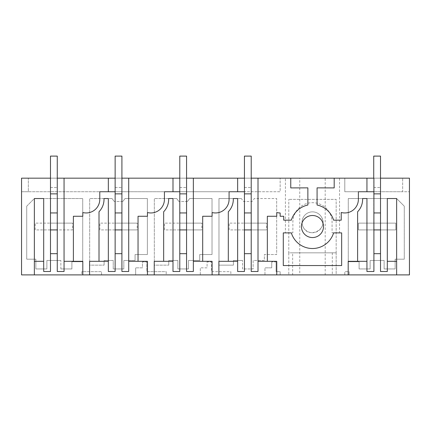 <?xml version="1.0" encoding="UTF-8"?>
<svg xmlns="http://www.w3.org/2000/svg" width="431" height="431" viewBox="0 0 431 431"><rect width="100%" height="100%" fill="white"/><g stroke="black" fill="none" stroke-linecap="round" stroke-linejoin="round"><path stroke-width="0.32" stroke-dasharray="2.15 1.62" d="M292.644 274.892L336.158 274.892L336.158 252.83L288.792 252.83L288.792 274.892L288.792 252.83L292.644 252.83L292.644 274.892L264.952 274.892L264.952 267.84L264.952 274.892L230.854 274.892L230.854 271.659L211.438 271.659L211.438 261.903L207.09 261.903L207.09 267.84L200.302 267.84L207.09 267.84L207.09 261.903L211.438 261.903L211.438 271.659L230.854 271.659L230.854 274.892L200.302 274.892L200.302 267.84L200.302 274.892L166.204 274.892L166.204 271.659L146.788 271.659L146.788 261.903L142.44 261.903L142.44 267.84L135.652 267.84L142.44 267.84L142.44 261.903L146.788 261.903L146.788 271.659L166.204 271.659L166.204 274.892L135.652 274.892L135.652 267.84L135.652 274.892L101.554 274.892L101.554 271.659L81.82 271.659L81.82 274.892L101.554 274.892L101.554 271.659L81.82 271.659L81.82 274.892L21.55 274.892L21.55 178.17L339.531 178.17L339.531 232.799L332.08 232.799L332.08 222.288A19.605 19.605 90 0 0 312.475 202.683A19.605 19.605 90 0 0 292.87 222.288L292.87 232.799L285.419 232.799L285.419 178.17L285.419 232.799L292.87 232.799L292.87 222.288A19.605 19.605 90 0 1 312.475 202.683A19.605 19.605 90 0 1 332.08 222.288L332.08 232.799L339.531 232.799L339.531 178.17L409.45 178.17L409.45 191.747L409.45 178.17L344.8 178.17L402.662 178.17L402.662 191.747L409.45 191.747L344.8 191.747L344.8 178.17L344.8 191.747L366.943 191.747L366.943 178.17M292.644 252.83L336.158 252.83L288.792 252.83L288.792 199.381L288.792 252.83L336.158 252.83L336.158 274.892L409.45 274.892L409.45 178.17L402.662 178.17L402.662 191.747L373.731 191.747M299.75 274.892L325.2 274.892L299.75 274.892L299.75 178.17L325.2 178.17L325.2 274.892M349.18 271.659L349.18 274.892L349.18 271.659L344.8 271.659L349.18 271.659M344.8 274.892L344.8 271.659L344.8 274.892M280.15 274.892L280.15 271.659L276.088 271.659L280.15 271.659L280.15 274.892M276.088 261.903L276.088 271.659L276.088 261.903L271.74 261.903L276.088 261.903M271.74 267.84L271.74 261.903L271.74 267.84L264.952 267.84L271.74 267.84M348.28 198.529L396.639 198.529L404.273 206.169L404.273 259.193L395.152 259.193L395.152 268.949L384.123 268.949L384.123 260.464L370.127 260.464L370.127 268.949L359.098 268.949L359.098 261.741L348.28 261.741L348.28 198.529L396.639 198.529L404.273 206.169L404.273 259.193L395.152 259.193L395.152 268.949L384.123 268.949L384.123 260.464L370.127 260.464L370.127 268.949L359.098 268.949L359.098 261.741L348.28 261.741L348.28 198.529M241.306 198.529L218.98 198.529L218.98 265.135L233.403 265.135L233.403 260.464L242.524 260.464L233.403 260.464L233.403 265.135L218.98 265.135L218.98 198.529L241.306 198.529L243.585 201.503L252.065 201.503L254.344 198.529L276.67 198.529L254.344 198.529L252.065 201.503L243.585 201.503L241.306 198.529M242.524 268.949L242.524 260.464L242.524 268.949L253.126 268.949L253.126 260.464L264.37 260.464L264.37 254.527L276.67 254.527L276.67 198.529L276.67 254.527L264.37 254.527L264.37 260.464L253.126 260.464L253.126 268.949L242.524 268.949M135.07 260.464L123.826 260.464L123.826 268.949L113.224 268.949L113.224 260.464L104.103 260.464L104.103 265.135L104.103 260.464L113.224 260.464L113.224 268.949L123.826 268.949L123.826 260.464L135.07 260.464L135.07 254.527L147.37 254.527L147.37 198.529L125.044 198.529L147.37 198.529L147.37 254.527L135.07 254.527L135.07 260.464M122.765 201.503L125.044 198.529L122.765 201.503L114.285 201.503L122.765 201.503M112.006 198.529L114.285 201.503L112.006 198.529L89.68 198.529L89.68 265.135L104.103 265.135L89.68 265.135L89.68 198.529L112.006 198.529M303.322 227.288A10.43 10.43 90 0 1 307.475 213.135A10.43 10.43 90 0 1 321.628 217.289A10.43 10.43 90 0 1 317.475 231.442A10.43 10.43 90 0 1 303.322 227.288A10.43 10.43 90 0 1 307.475 213.135A10.43 10.43 90 0 1 321.628 217.289C328.643 228.786 309.21 239.404 303.322 227.288M199.72 254.527L212.02 254.527L212.02 198.529L189.694 198.529L212.02 198.529L212.02 254.527L199.72 254.527L199.72 260.464L188.476 260.464L188.476 268.949L177.874 268.949L177.874 260.464L168.753 260.464L168.753 265.135L168.753 260.464L177.874 260.464L177.874 268.949L188.476 268.949L188.476 260.464L199.72 260.464L199.72 254.527M187.415 201.503L189.694 198.529L187.415 201.503L178.935 201.503L187.415 201.503M176.656 198.529L178.935 201.503L176.656 198.529L154.33 198.529L154.33 265.135L168.753 265.135L154.33 265.135L154.33 198.529L176.656 198.529M26.727 206.169L26.727 259.193L35.848 259.193L26.727 259.193L26.727 206.169L34.361 198.529L82.72 198.529L34.361 198.529L26.727 206.169M35.848 268.949L35.848 259.193L35.848 268.949L46.877 268.949L46.877 260.464L60.873 260.464L46.877 260.464L46.877 268.949L35.848 268.949M60.873 268.949L60.873 260.464L60.873 268.949L71.902 268.949L71.902 261.741L82.72 261.741L82.72 198.529L82.72 261.741L71.902 261.741L71.902 268.949L60.873 268.949M34.361 274.892L34.361 261.315L43.693 261.315L43.693 271.498L50.481 271.498L50.481 253.681L57.269 253.681L57.269 271.498L64.057 271.498L64.057 261.315L82.806 261.315L82.806 274.892M34.361 261.315L34.361 198.529L43.693 198.529L43.693 261.315M108.343 178.17L108.343 191.747L28.338 191.747L28.338 178.17L21.55 178.17L21.55 191.747L28.338 191.747L28.338 178.17L280.15 178.17L21.55 178.17L21.55 191.747L280.15 191.747L280.15 178.17L280.15 191.747L244.431 191.747M332.306 252.83L332.306 274.892M336.158 252.83L336.158 199.381L288.792 199.381L336.158 199.381L336.158 252.83M396.639 261.315L396.639 198.529L387.307 198.529L387.307 261.315L396.639 261.315L396.639 274.892M348.194 274.892L348.194 261.315L366.943 261.315L366.943 271.498L373.903 271.498L373.903 253.681L380.519 253.681L380.519 271.498L387.307 271.498M276.756 274.892L276.756 261.315L258.007 261.315L258.007 271.498L251.219 271.498L251.219 253.681L244.431 253.681L244.431 271.498L237.643 271.498L237.643 198.529L233.295 198.529M218.894 274.892L218.894 261.315L237.643 261.315M212.106 274.892L212.106 261.315L193.357 261.315L193.357 271.498L186.569 271.498L186.569 253.681L179.781 253.681L179.781 271.498L172.993 271.498L172.993 198.529L168.645 198.529M154.244 274.892L154.244 261.315L172.993 261.315M147.456 274.892L147.456 261.315L128.707 261.315L128.707 271.498L121.919 271.498L121.919 253.681L115.131 253.681L115.131 271.498L108.343 271.498L108.343 198.529L103.995 198.529M89.594 274.892L89.594 261.315L108.343 261.315M325.2 178.17L299.75 178.17M121.919 178.17L115.131 178.17L115.136 229.917L115.131 212.946L121.919 212.946L121.919 178.17L121.919 223.129L99.863 223.129L99.863 229.917L115.136 229.917L115.131 223.129L137.198 223.129L137.198 229.917L99.863 229.917L99.863 223.129L99.857 229.917L115.131 229.917L115.131 253.681M186.569 178.17L179.781 178.17L179.786 229.917L179.781 212.946L186.569 212.946L186.569 178.17L186.569 223.129L164.513 223.129L164.513 229.917L179.786 229.917L179.781 223.129L201.848 223.129L201.848 229.917L164.513 229.917L164.513 223.129L164.507 229.917L179.781 229.917L179.781 253.681M251.219 178.17L244.431 178.17L244.436 229.917L244.431 212.946L251.219 212.946L251.219 178.17L251.219 223.129L229.163 223.129L229.163 229.917L244.436 229.917L244.431 223.129L266.498 223.129L266.498 229.917L229.163 229.917L229.163 223.129L229.157 229.917L244.431 229.917L244.431 253.681M380.519 178.17L373.903 178.17L373.903 223.129L380.519 223.129L380.519 178.17L380.519 223.129L358.457 223.129L358.463 229.917L373.909 229.917L373.909 223.129L395.798 223.129L395.798 229.917L358.463 229.917L358.463 223.129L358.457 229.917L373.903 229.917L373.903 253.681M57.269 178.17L50.481 178.17L50.486 229.917L50.481 212.946L57.269 212.946L57.269 178.17L57.269 223.129L35.213 223.129L35.213 229.917L50.486 229.917L50.481 223.129L72.548 223.129L72.548 229.917L35.213 229.917L35.213 223.129L35.207 229.917L50.481 229.917L50.481 253.681M73.389 261.315L73.389 216.265L82.806 216.265L82.806 212.526A13.576 13.576 -90 0 0 99.776 199.381L99.776 191.747M99.011 211.761L99.011 261.315M64.057 261.315L64.057 178.17M57.269 253.681L57.269 212.946M237.643 178.17L237.643 191.747L179.781 191.747M172.993 178.17L172.993 191.747L115.131 191.747M380.519 253.681L380.519 223.129L395.798 223.129L380.519 223.129L380.519 156.108L380.519 187.496L380.519 156.108L373.731 156.108L373.731 229.917L373.731 212.946L380.519 212.946M366.943 261.315L366.943 198.529L362.595 198.529A17.816 17.816 -90 0 1 357.611 211.761L357.611 261.315M283.717 220.166L283.717 216.265L280.15 216.265L280.15 212.957A13.576 13.576 -90 0 1 276.756 212.526L276.756 216.265L267.339 216.265L267.339 261.315M334.192 178.17L334.192 187.911L317.081 187.862L317.081 205.021A22.116 22.116 -90 0 1 333.61 220.166L341.233 220.166L341.233 212.478A13.576 13.576 -90 0 0 358.376 199.381L358.376 191.747M291.34 220.166A22.116 22.116 -90 0 1 307.869 205.021L307.869 187.862L290.758 187.911L290.758 178.17M323.503 226.528A11.028 11.028 -90 0 0 312.475 215.5A11.028 11.028 -90 0 0 301.447 226.528A11.028 11.028 -90 0 0 312.475 237.556A11.028 11.028 -90 0 0 323.503 226.528M341.659 265.555L283.291 265.555L283.291 232.891L291.34 232.891A22.105 22.105 -90 0 0 333.61 232.891L341.659 232.891L341.659 265.555M258.007 178.17L258.007 261.315M251.219 253.681L251.219 212.946M202.689 261.315L202.689 216.265L212.106 216.265L212.106 212.526A13.576 13.576 -90 0 0 229.076 199.381L229.076 191.747M228.311 211.761L228.311 261.315M193.357 178.17L193.357 261.315M186.569 253.681L186.569 212.946M138.039 261.315L138.039 216.265L147.456 216.265L147.456 212.526A13.576 13.576 -90 0 0 164.426 199.381L164.426 191.747M163.661 211.761L163.661 261.315M128.707 178.17L128.707 261.315M121.919 253.681L121.919 212.946M72.548 223.129L50.481 223.129L50.481 156.108L50.481 187.496L50.481 156.108L57.269 156.108L57.269 223.129L72.543 223.129L35.207 223.129L35.207 229.917L72.543 229.917L72.543 223.129M57.269 229.917L50.481 229.917M380.519 229.917L395.793 229.917L395.798 223.129L358.457 223.129L358.457 229.917L395.793 229.917L395.793 223.129L395.793 229.917L373.903 229.917M266.498 223.129L244.431 223.129L244.431 156.108L244.431 187.496L244.431 156.108L251.219 156.108L251.219 223.129L266.493 223.129L229.157 223.129L229.157 229.917L266.493 229.917L266.493 223.129M251.219 229.917L266.498 229.917L251.219 229.917M201.848 223.129L179.781 223.129L179.781 156.108L179.781 187.496L179.781 156.108L186.569 156.108L186.569 223.129L201.843 223.129L164.507 223.129L164.507 229.917L201.843 229.917L201.843 223.129M186.569 229.917L201.848 229.917L186.569 229.917M137.198 223.129L115.131 223.129L115.131 156.108L115.131 187.496L115.131 156.108L121.919 156.108L121.919 223.129L137.193 223.129L99.857 223.129L99.857 229.917L137.193 229.917L137.193 223.129M121.919 229.917L137.198 229.917L121.919 229.917M57.269 156.108L57.269 187.496L57.269 156.108L50.481 156.108L57.269 156.108M50.481 212.946L50.481 178.17M50.481 187.496L57.269 187.496L50.481 187.496M121.919 156.108L121.919 187.496L121.919 156.108L115.131 156.108L121.919 156.108M115.131 212.946L115.131 178.17M115.131 187.496L121.919 187.496L115.131 187.496M186.569 156.108L186.569 187.496L186.569 156.108L179.781 156.108L186.569 156.108M179.781 212.946L179.781 178.17M179.781 187.496L186.569 187.496L179.781 187.496M251.219 156.108L251.219 187.496L251.219 156.108L244.431 156.108L251.219 156.108M244.431 212.946L244.431 178.17M244.431 187.496L251.219 187.496L244.431 187.496M373.731 178.17L373.903 212.946M373.731 156.108L380.519 156.108L373.731 156.108M373.731 187.496L380.519 187.496L373.731 187.496"/><path stroke-width="0.65" d="M99.776 191.747L108.343 191.747L99.776 191.747L99.776 199.381A13.576 13.576 -90 0 1 82.806 212.526L82.806 216.265L73.389 216.265L73.389 261.315L82.806 261.315L82.806 274.892L409.45 274.892L409.45 178.17L380.519 178.17L380.519 271.498L387.307 271.498L387.307 198.529L396.639 198.529L396.639 274.892M82.806 274.892L34.361 274.892L34.361 198.529L43.693 198.529L43.693 271.498L50.481 271.498L50.481 178.17L21.55 178.17L21.55 274.892L34.361 274.892M115.131 191.747L108.343 191.747L108.343 178.17L115.131 178.17L115.131 271.498L108.343 271.498L108.343 198.529L103.995 198.529A17.816 17.816 -90 0 1 99.011 211.761L99.011 261.315L89.594 261.315L89.594 274.892M396.639 261.315L387.307 261.315L387.307 271.498M258.007 261.315L267.339 261.315L267.339 216.265L276.756 216.265L276.756 212.526A13.576 13.576 -90 0 0 280.15 212.957L280.15 216.265L283.717 216.265L283.717 220.166L291.34 220.166A22.116 22.116 -90 0 1 307.869 205.021L307.869 187.862L290.758 187.911L290.758 178.17L334.192 178.17L334.192 187.911L317.081 187.862L317.081 205.021A22.116 22.116 -90 0 1 333.61 220.166L341.233 220.166L341.233 212.478A13.576 13.576 -90 0 0 358.376 199.381L358.376 191.747L366.943 191.747L366.943 178.17L373.903 178.17L373.903 271.498L366.943 271.498L366.943 198.529L362.595 198.529A17.816 17.816 -90 0 1 357.611 211.761L357.611 261.315L348.194 261.315L348.194 274.892M267.339 261.315L276.756 261.315L276.756 274.892M323.503 226.528A11.028 11.028 -90 0 0 312.475 215.5A11.028 11.028 -90 0 0 301.447 226.528A11.028 11.028 -90 0 0 312.475 237.556A11.028 11.028 -90 0 0 323.503 226.528M341.659 265.555L283.291 265.555L283.291 232.891L291.34 232.891A22.105 22.105 -90 0 0 333.61 232.891L341.659 232.891L341.659 265.555M193.357 261.315L202.689 261.315L202.689 216.265L212.106 216.265L212.106 212.526A13.576 13.576 -90 0 0 229.076 199.381L229.076 191.747L237.643 191.747L237.643 178.17L244.431 178.17L244.431 271.498L237.643 271.498L237.643 198.529L233.295 198.529A17.816 17.816 -90 0 1 228.311 211.761L228.311 261.315L218.894 261.315L218.894 274.892M202.689 261.315L212.106 261.315L212.106 274.892M128.707 261.315L138.039 261.315L138.039 216.265L147.456 216.265L147.456 212.526A13.576 13.576 -90 0 0 164.426 199.381L164.426 191.747L172.993 191.747L172.993 178.17L179.781 178.17L179.781 271.498L172.993 271.498L172.993 198.529L168.645 198.529A17.816 17.816 -90 0 1 163.661 211.761L163.661 261.315L154.244 261.315L154.244 274.892M138.039 261.315L147.456 261.315L147.456 274.892M64.057 178.17L64.057 271.498L57.269 271.498L57.269 178.17L108.343 178.17M128.707 178.17L128.707 271.498L121.919 271.498L121.919 178.17L172.993 178.17M193.357 178.17L193.357 271.498L186.569 271.498L186.569 178.17L237.643 178.17M258.007 178.17L258.007 271.498L251.219 271.498L251.219 178.17L290.758 178.17M334.192 178.17L366.943 178.17M64.057 261.315L73.389 261.315M99.011 261.315L108.343 261.315M99.011 211.761A17.816 17.816 -90 0 0 103.995 198.529M34.361 261.315L43.693 261.315M50.481 253.681L57.269 253.681M244.431 191.747L229.076 191.747M179.781 191.747L164.426 191.747M373.731 191.747L358.376 191.747M380.519 253.681L373.903 253.681M357.611 261.315L366.943 261.315M283.717 220.166L291.34 220.166M244.431 253.681L251.219 253.681M228.311 261.315L237.643 261.315M228.311 211.761A17.816 17.816 -90 0 0 233.295 198.529M179.781 253.681L186.569 253.681M163.661 261.315L172.993 261.315M163.661 211.761A17.816 17.816 -90 0 0 168.645 198.529M115.131 253.681L121.919 253.681M121.919 229.917L115.131 229.917L121.919 229.917M251.219 229.917L244.431 229.917L251.219 229.917M186.569 229.917L179.781 229.917L186.569 229.917M50.481 229.917L57.269 229.917M57.269 178.17L57.269 156.108L50.481 156.108L50.481 178.17M50.481 212.946L57.269 212.946M50.481 193.858L57.269 193.858M121.919 178.17L121.919 156.108L115.131 156.108L115.131 178.17M115.131 212.946L121.919 212.946M115.131 193.858L121.919 193.858M186.569 178.17L186.569 156.108L179.781 156.108L179.781 178.17M179.781 212.946L186.569 212.946M179.781 193.858L186.569 193.858M251.219 178.17L251.219 156.108L244.431 156.108L244.431 178.17M244.431 212.946L251.219 212.946M244.431 193.858L251.219 193.858M373.903 229.917L380.519 229.917M380.519 178.17L380.519 156.108L373.731 156.108L373.731 178.17M373.903 212.946L380.519 212.946M373.903 193.858L380.519 193.858"/></g></svg>
